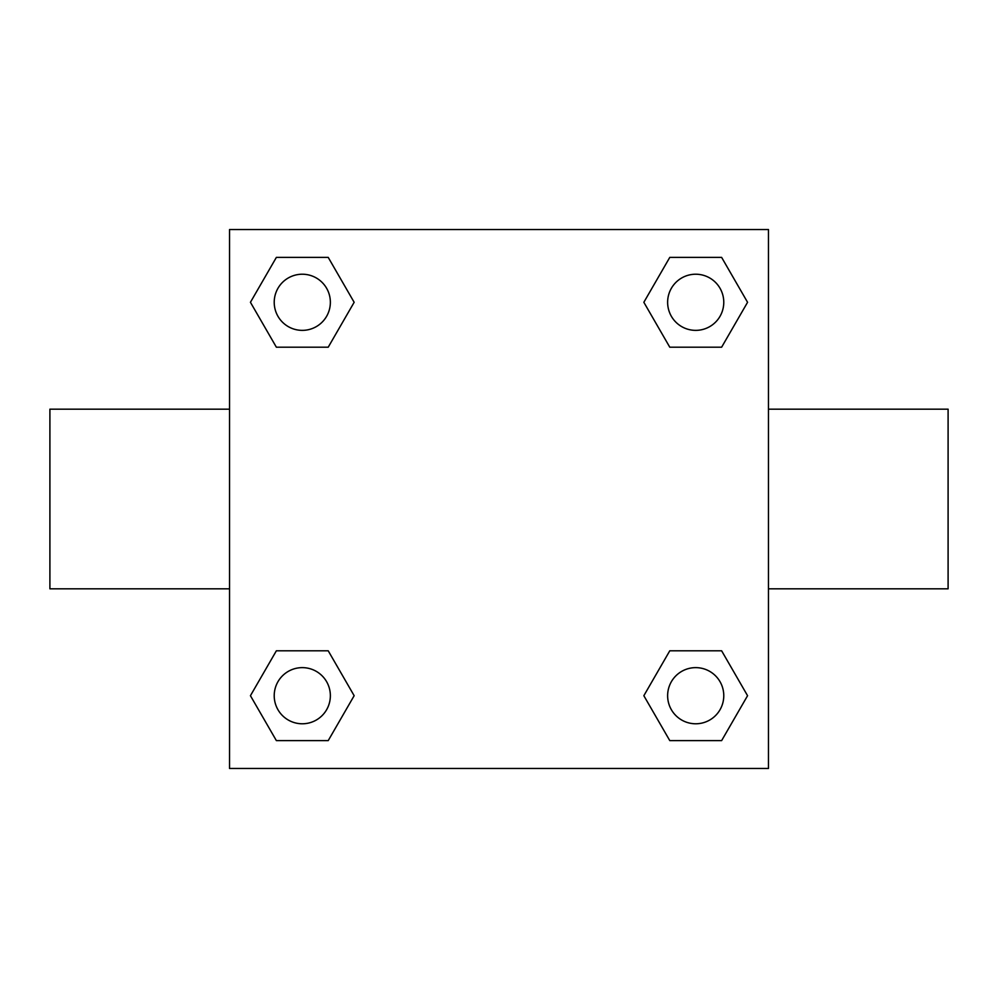 <?xml version="1.0" encoding="UTF-8"?>
<svg xmlns="http://www.w3.org/2000/svg" width="998" height="998" viewBox="0 0 998 998"><rect width="100%" height="100%" fill="white"/><g stroke="black" fill="none" stroke-linecap="round" stroke-linejoin="round"><path stroke-width="1.5" d="M328.217 347.204L276.371 347.204L250.436 302.294L276.371 257.384L328.217 257.384L354.153 302.294L328.217 347.204L276.371 347.204L311.027 347.204M311.027 650.796L328.217 650.796L354.153 695.706L328.217 740.616L276.371 740.616L250.436 695.706L276.371 650.796L328.217 650.796M686.973 347.204L669.783 347.204L643.847 302.294L669.783 257.384L721.629 257.384L747.564 302.294L721.629 347.204L669.783 347.204M669.783 650.796L721.629 650.796L747.564 695.706L721.629 740.616L669.783 740.616L643.847 695.706L669.783 650.796L721.629 650.796L686.973 650.796M768.46 588.82L948.1 588.82L948.1 409.18L768.46 409.18M229.54 409.18L49.9 409.18L49.9 588.82L229.54 588.82M229.54 229.54L768.46 229.54L768.46 768.46L229.54 768.46L229.54 229.54M721.629 740.616L669.783 740.616L721.629 740.616M723.775 695.706A28.069 28.069 0 0 0 681.671 671.392A28.069 28.069 0 0 0 681.671 720.02A28.069 28.069 0 0 0 723.775 695.706M328.217 740.616L276.371 740.616L328.217 740.616M330.363 695.706A28.069 28.069 0 0 0 288.26 671.392A28.069 28.069 0 0 0 288.26 720.02A28.069 28.069 0 0 0 330.363 695.706M669.783 257.384L721.629 257.384L669.783 257.384M723.775 302.294A28.069 28.069 0 0 0 681.671 277.98A28.069 28.069 0 0 0 681.671 326.608A28.069 28.069 0 0 0 723.775 302.294M276.371 257.384L328.217 257.384L276.371 257.384M330.363 302.294A28.069 28.069 0 0 0 288.26 277.98A28.069 28.069 0 0 0 288.26 326.608A28.069 28.069 0 0 0 330.363 302.294"/></g></svg>

